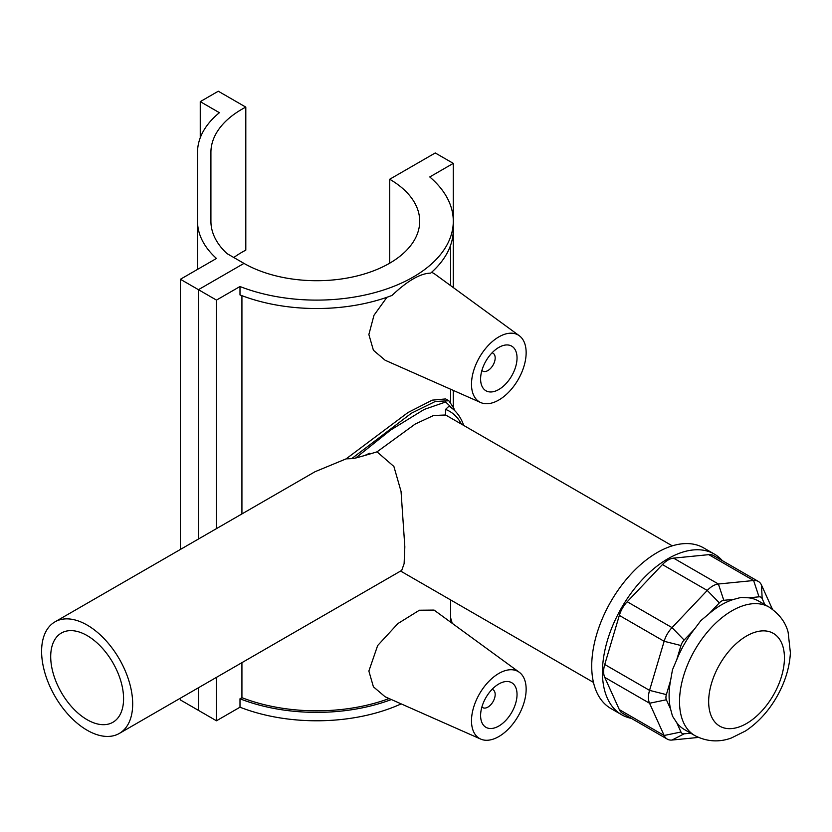 <?xml version="1.0" encoding="UTF-8"?>
<svg xmlns="http://www.w3.org/2000/svg" width="832" height="832" viewBox="0 0 832 832"><rect width="100%" height="100%" fill="white"/><g stroke="black" fill="none" stroke-linecap="round" stroke-linejoin="round"><path stroke-width="1.25" d="M453.284 219.939L453.284 163.374L435.25 152.963L389.709 179.254L389.709 263.182M453.284 406.422L453.284 390.395M453.284 287.56L453.284 230.911M389.709 179.254A103.043 59.488 180 0 1 419.702 221.218A103.043 59.488 180 0 1 356.21 276.162A103.043 59.488 180 0 1 243.984 263.39L198.442 289.682L198.442 539.032L198.442 289.682L216.476 300.102L239.99 286.52A136.635 78.884 0 0 0 380.671 290.919A136.635 78.884 0 0 0 453.294 221.218A136.635 78.884 0 0 0 429.759 176.956L453.284 163.374M401.18 703.882A136.635 78.884 0 0 1 239.99 707.2L216.476 720.782L198.442 710.372L198.442 687.762L198.442 710.372L180.409 699.951L180.409 698.173M216.476 720.782L216.476 677.352M216.476 528.622L216.476 300.102M526.146 689.229A38.646 22.308 -60 0 1 510.058 727.282A38.646 22.308 -60 0 1 480.73 739.097A38.646 22.308 -60 0 1 471.494 720.782A38.646 22.308 -60 0 1 489.154 681.075A38.646 22.308 -60 0 1 519.303 672.287A38.646 22.308 -60 0 1 526.146 689.229M480.605 715.52A25.761 14.872 -60 0 1 491.847 689.593A25.761 14.872 -60 0 1 511.701 682.698A25.761 14.872 -60 0 1 511.701 712.442A25.761 14.872 -60 0 1 485.94 727.314A25.761 14.872 -60 0 1 480.605 715.52M492.055 689.385A10.306 5.949 -60 0 1 493.043 689.77A10.306 5.949 -60 0 1 493.043 701.667A10.306 5.949 -60 0 1 482.737 707.616A10.306 5.949 -60 0 1 481.905 706.95M526.146 352.685A38.646 22.308 120 0 0 519.303 335.743A38.646 22.308 120 0 0 489.154 344.531A38.646 22.308 120 0 0 471.494 384.238A38.646 22.308 120 0 0 480.73 402.553A38.646 22.308 120 0 0 510.058 390.738A38.646 22.308 120 0 0 526.146 352.685M480.605 378.976A25.761 14.872 -60 0 1 491.847 353.049A25.761 14.872 -60 0 1 511.701 346.143A25.761 14.872 -60 0 1 511.701 375.898A25.761 14.872 -60 0 1 485.94 390.77A25.761 14.872 -60 0 1 480.605 378.976M492.055 352.841A10.306 5.949 -60 0 1 493.043 353.226A10.306 5.949 -60 0 1 493.043 365.123A10.306 5.949 -60 0 1 482.737 371.072A10.306 5.949 -60 0 1 481.905 370.406M453.294 221.218L453.294 229.632A136.635 78.884 180 0 1 430.664 273.125C420.337 273.354 407.451 280.79 391.986 295.454A136.635 78.884 180 0 1 239.99 294.934L239.99 286.52M480.73 402.553L385.143 360.246L373.412 350.272L368.867 334.516L373.984 315.266L386.953 297.284M431.61 272.282L434.065 273.541M480.73 739.097L385.143 696.79L373.412 686.816L368.867 671.06L377.655 645.538L397.925 623.553L419.39 610.23L434.065 610.085M239.99 707.2L239.99 698.786L241.925 697.674A133.962 77.345 0 0 0 389.106 698.547M241.925 295.672L241.925 513.926M241.925 662.657L241.925 697.674M391.362 699.546A136.635 78.884 180 0 1 239.99 698.786M450.622 617.947A136.635 78.884 180 0 1 452.15 623.272M448.833 400.764L435.25 401.482L411.434 413.202L351.676 458.64L355.597 458.068L390.676 430.03L424.216 409.427L445.661 401.991L454.23 410.176M355.597 458.068L364.614 455.53L369.585 453.253L369.585 454.095L377.031 451.838L415.168 424.07L433.566 415.49L445.536 415.002L445.536 409.396L448.958 406.214A88.098 50.866 120 0 1 463.736 425.443M54.943 621.878A64.407 37.18 -120 0 0 54.943 696.249A64.407 37.18 -120 0 0 119.34 733.429A64.407 37.18 -120 0 0 132.683 703.945A64.407 37.18 -120 0 0 104.572 639.132A64.407 37.18 -120 0 0 54.943 621.878L315.047 471.713L346.122 458.858L407.961 412.537L432.255 400.15L445.63 398.934L448.365 400.514M346.122 458.858L351.676 458.64M722.363 560.664A92.737 53.539 120 0 0 714.376 554.091L703.664 547.914A92.737 53.539 120 0 0 657.301 552.5A92.737 53.539 120 0 0 596.71 634.234A92.737 53.539 120 0 0 610.927 708.542L621.639 714.73A92.737 53.539 120 0 0 631.322 718.359M714.376 554.091A92.737 53.539 120 0 0 668.013 558.688A92.737 53.539 120 0 0 607.422 640.411A92.737 53.539 120 0 0 621.639 714.73M667.295 739.128L622.492 713.253A20.613 11.898 -60 0 1 619.33 709.623L604.739 677.373A20.613 11.898 -60 0 1 604.739 664.498L619.33 615.41A20.613 11.898 -60 0 1 627.214 601.754L662.428 564.574A20.613 11.898 -60 0 1 673.587 558.137L708.802 554.653A20.613 11.898 -60 0 1 713.534 555.568L758.337 581.433A20.613 11.898 120 0 0 753.615 580.518L718.401 584.012A20.613 11.898 120 0 0 707.242 590.45L672.027 627.619A20.613 11.898 120 0 0 664.144 641.285L649.553 690.373A20.613 11.898 120 0 0 649.553 703.248L664.144 735.488A20.613 11.898 120 0 0 667.295 739.128A20.613 11.898 120 0 0 672.027 740.043L698.474 737.422M709.155 613.642L719.337 602.888A8.247 4.763 -60 0 1 723.798 600.319L733.97 599.31A74.194 42.838 120 0 0 721.562 604.75A74.194 42.838 120 0 0 709.155 613.642L700.866 620.599L694.294 629.325A74.194 42.838 120 0 0 676.749 659.724L672.474 669.77L670.592 680.43A74.194 42.838 120 0 0 670.592 709.093L672.474 716.134L676.749 722.696A74.194 42.838 120 0 0 684.466 729.581L694.886 735.602C711.09 744.016 724.87 740.407 731.39 737.984L745.493 730.985C757.848 722.779 768.165 711.599 776.443 697.434C784.857 682.885 789.506 668.044 790.4 652.912L788.133 632.299C785.658 622.367 779.303 613.964 769.08 607.09A74.194 42.838 120 0 0 731.983 610.771A74.194 42.838 120 0 0 683.519 676.146A74.194 42.838 120 0 0 694.886 735.602M769.08 607.09L758.659 601.078A74.194 42.838 120 0 0 748.831 597.834L741.021 597.418L733.97 599.31M772.45 609.284L761.498 585.073A20.613 11.898 120 0 0 758.337 581.433M748.831 597.834L759.013 596.825A8.247 4.763 -60 0 1 762.164 598.645L764.889 604.677M676.749 659.724L680.961 645.528A8.247 4.763 -60 0 1 684.112 640.068L694.294 629.325M670.592 709.093L666.37 699.774A8.247 4.763 -60 0 1 666.37 694.616L670.592 680.43M690.706 733.179L684.112 733.834A8.247 4.763 -60 0 1 680.961 732.014L676.749 722.696M87.142 719.722A51.522 29.744 -120 0 0 112.902 722.28A51.522 29.744 -120 0 0 112.902 662.782A51.522 29.744 -120 0 0 61.381 633.038A51.522 29.744 -120 0 0 53.477 674.326A51.522 29.744 -120 0 0 87.142 719.722M377.031 451.838L393.89 466.482L401.045 491.421L404.83 546.822L404.113 563.659L401.731 570.398L119.34 733.429M364.614 455.53L369.585 454.095M445.536 409.396A83.98 48.485 -60 0 1 461.458 424.133M368.722 454.594A83.98 48.485 -60 0 1 369.585 453.253M672.287 545.854L446.971 415.771A78.832 45.51 120 0 0 445.536 415.002M233.813 257.525A105.747 61.058 180 0 1 245.804 250.141L245.804 107.11L218.286 91.229L200.252 101.639L200.252 137.779M210.912 152.433L210.912 221.229L210.912 152.433A105.747 61.058 180 0 1 245.804 107.11M200.252 101.639L219.409 112.694A119.142 68.786 0 0 0 197.517 152.433L197.517 221.218A119.142 68.786 0 0 0 216.476 258.45L180.409 279.271L180.409 549.442M180.409 279.271L198.442 289.682L243.984 263.39L226.99 253.583A105.747 61.058 180 0 1 210.912 221.218M197.517 221.218L197.517 269.402L197.517 221.218M662.428 564.574L707.242 590.45L719.337 602.888M684.112 640.068L672.027 627.619L627.214 601.754M619.33 615.41L664.144 641.285L680.961 645.528M666.37 694.616L649.553 690.373L604.739 664.498M604.739 677.373L649.553 703.248L666.37 699.774M680.961 732.014L664.144 735.488L619.33 709.623M746.554 636.012A53.581 30.94 -60 0 1 779.366 682.687A53.581 30.94 -60 0 1 713.742 720.585A53.581 30.94 -60 0 1 746.554 636.012M708.802 554.653L753.615 580.518L759.013 596.825M723.798 600.319L718.401 584.012L673.587 558.137M762.164 598.645L761.498 585.073M684.112 733.834L672.027 740.043M493.043 689.77L492.17 689.26M482.737 707.616L481.863 707.106M481.863 370.562L482.737 371.072M492.17 352.716L493.043 353.226M519.303 335.743L434.075 273.541M519.303 672.287L434.075 610.085M454.366 410.311L453.866 408.2L448.843 400.764M450.622 622.159L450.622 599.924M450.622 402.126L450.622 389.22M450.622 285.615L450.622 245.18M400.598 571.043L593.455 682.396"/></g></svg>
